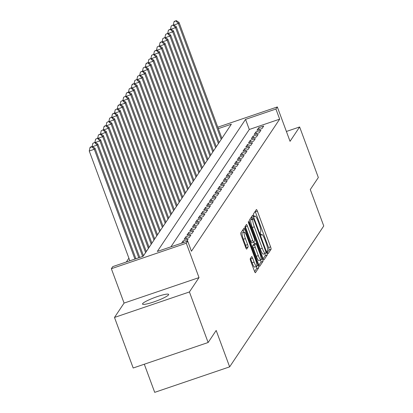 <?xml version="1.0" encoding="UTF-8"?>
<svg xmlns="http://www.w3.org/2000/svg" width="413" height="413" viewBox="0 0 413 413"><rect width="100%" height="100%" fill="white"/><g stroke="black" fill="none" stroke-linecap="round" stroke-linejoin="round"><path stroke-width="0.62" d="M267.433 252.555A1.497 0.279 71.2 0 0 268.109 253.685A1.497 0.279 71.2 0 0 268.14 253.659L271.062 249.287A2.137 0.398 71.2 0 0 270.603 246.886L257.387 211.157A2.137 0.398 71.2 0 0 256.421 209.546A2.137 0.398 71.2 0 0 256.375 209.587L253.453 213.96A1.497 0.279 71.2 0 0 253.778 215.638A1.497 0.279 71.2 0 0 254.449 216.763A1.497 0.279 71.2 0 0 254.485 216.737L254.862 216.169A6.84 1.27 71.2 0 1 255.007 216.051A6.84 1.27 71.2 0 1 258.089 221.208L259.194 224.182A6.84 1.27 71.2 0 1 260.66 231.853L260.283 232.421A1.497 0.279 71.2 0 0 260.603 234.099A1.497 0.279 71.2 0 0 261.279 235.224A1.497 0.279 71.2 0 0 261.31 235.198L261.692 234.63A6.84 1.27 71.2 0 1 261.837 234.512A6.84 1.27 71.2 0 1 264.919 239.669L266.018 242.643A6.84 1.27 71.2 0 1 267.49 250.314L267.113 250.877A1.497 0.279 71.2 0 0 267.433 252.555M168.556 294.841A13.934 1.931 -20.3 0 0 168.664 294.417A13.934 1.931 -20.3 0 0 156.16 296.993A13.934 1.931 -20.3 0 0 142.635 303.658A13.934 1.931 -20.3 0 0 142.526 304.087A13.934 1.931 -20.3 0 0 155.03 301.505A13.934 1.931 -20.3 0 0 168.556 294.841M250.257 258.688A2.137 0.398 71.2 0 0 250.717 261.083L254.423 271.109A2.137 0.398 71.2 0 0 255.389 272.719A2.137 0.398 71.2 0 0 255.43 272.683L258.677 267.825A2.137 0.398 71.2 0 0 258.218 265.43L245.002 229.7A2.137 0.398 71.2 0 0 244.037 228.09A2.137 0.398 71.2 0 0 243.99 228.126L240.748 232.984A2.137 0.398 71.2 0 0 241.207 235.379L245.683 247.49A2.137 0.398 71.2 0 0 246.649 249.101A2.137 0.398 71.2 0 0 246.695 249.06L248.084 246.984A2.137 0.398 71.2 0 0 247.624 244.589L245.405 238.58A5.715 1.063 71.2 0 1 244.295 232.07A5.715 1.063 71.2 0 1 246.871 236.381L255.575 259.901A5.715 1.063 71.2 0 1 256.679 266.416A5.715 1.063 71.2 0 1 254.103 262.105L252.653 258.182A2.137 0.398 71.2 0 0 251.693 256.571A2.137 0.398 71.2 0 0 251.646 256.612L250.257 258.688M208.126 342.511L133.187 368.004L114.489 317.447L189.422 291.955L208.126 342.511L216.18 330.457L229.643 366.858L323.751 225.973L310.287 189.572L318.335 177.518L299.637 126.961L290.045 141.323L277.324 106.946L275.925 109.042L279.668 119.156L191.441 251.233L187.698 241.12L186.299 243.216L111.36 268.708L112.764 266.612L143.141 256.277L231.368 124.199L218.317 128.639M189.422 291.955L199.014 277.598L186.299 243.216M262.973 258.311A2.137 0.398 71.2 0 0 263.938 259.922A2.137 0.398 71.2 0 0 263.984 259.885L267.226 255.028A2.137 0.398 71.2 0 0 266.767 252.632L253.551 216.902A2.137 0.398 71.2 0 0 252.586 215.287A2.137 0.398 71.2 0 0 252.539 215.328L249.297 220.186A2.137 0.398 71.2 0 0 249.757 222.581L262.973 258.311M262.952 261.429L259.71 266.282A2.137 0.398 71.2 0 1 259.663 266.323A2.137 0.398 71.2 0 1 258.698 264.707L245.482 228.978A2.137 0.398 71.2 0 1 245.023 226.582L246.411 224.507A2.137 0.398 71.2 0 1 246.458 224.465A2.137 0.398 71.2 0 1 247.418 226.076L252.782 240.567A2.137 0.398 71.2 0 0 253.742 242.178A2.137 0.398 71.2 0 0 253.788 242.142L254.707 240.764A2.137 0.398 71.2 0 0 254.253 238.368L248.672 223.283A1.497 0.279 71.2 0 1 248.383 221.575A1.497 0.279 71.2 0 1 249.054 222.705L262.492 259.028A2.137 0.398 71.2 0 1 262.952 261.429L260.928 262.116L258.884 265.177M299.637 126.961L286.395 131.468M262.043 128.551L263.721 126.037L258.657 127.756L256.979 130.276L262.043 128.551M259.24 132.743L260.923 130.229L255.859 131.948L254.176 134.468L259.24 132.743M256.442 136.935L258.12 134.421L253.055 136.145L251.378 138.66L256.442 136.935M253.639 141.132L255.317 138.613L250.257 140.337L248.574 142.852L253.639 141.132M250.836 145.324L252.519 142.805L247.454 144.529L245.776 147.043L250.836 145.324M248.037 149.516L249.715 147.002L244.656 148.721L242.973 151.241L248.037 149.516M245.234 153.708L246.917 151.194L241.853 152.913L240.175 155.433L245.234 153.708M242.436 157.9L244.114 155.386L239.055 157.11L237.372 159.624L242.436 157.9M239.633 162.097L241.316 159.578L236.251 161.302L234.574 163.816L239.633 162.097M236.835 166.289L238.513 163.77L233.453 165.494L231.77 168.008L236.835 166.289M234.032 170.481L235.715 167.967L230.65 169.686L228.967 172.206L234.032 170.481M231.234 174.673L232.911 172.159L227.847 173.878L226.169 176.397L231.234 174.673M228.43 178.865L230.113 176.351L225.049 178.075L223.366 180.589L228.43 178.865M225.632 183.062L227.31 180.543L222.246 182.267L220.568 184.781L225.632 183.062M222.829 187.254L224.512 184.735L219.448 186.459L217.765 188.973L222.829 187.254M220.031 191.446L221.709 188.932L216.644 190.651L214.966 193.17L220.031 191.446M217.228 195.638L218.911 193.124L213.846 194.843L212.163 197.362L217.228 195.638M214.43 199.83L216.107 197.316L211.043 199.04L209.365 201.554L214.43 199.83M211.626 204.027L213.309 201.508L208.245 203.232L206.562 205.746L211.626 204.027M208.823 208.219L210.506 205.7L205.442 207.424L203.764 209.938L208.823 208.219M206.025 212.411L207.703 209.897L202.644 211.616L200.961 214.135L206.025 212.411M203.222 216.603L204.905 214.089L199.84 215.808L198.163 218.327L203.222 216.603M200.424 220.795L202.102 218.281L197.042 220.005L195.359 222.519L200.424 220.795M197.62 224.987L199.303 222.473L194.239 224.197L192.561 226.711L197.62 224.987M194.822 229.184L196.5 226.665L191.441 228.389L189.758 230.903L194.822 229.184M192.019 233.376L193.702 230.862L188.638 232.581L186.96 235.1L192.019 233.376M189.221 237.568L190.899 235.054L185.84 236.773L184.157 239.292L189.221 237.568M186.599 241.497L188.101 239.246L183.036 240.97L181.534 243.221M279.668 119.156L249.287 129.486L170.899 246.835M128.892 258.177L126.342 261.992M144.302 364.225L154.705 392.35L229.643 366.858M199.014 277.598L124.081 303.085L114.489 317.447M124.081 303.085L111.36 268.708M275.925 109.042L245.544 119.378L157.322 251.455L187.698 241.12M217.785 127.199L277.324 106.946M249.287 129.486L245.544 119.378M258.657 127.756L259.297 129.486M255.859 131.948L256.499 133.678M253.055 136.145L253.696 137.87M250.257 140.337L250.892 142.062M247.454 144.529L248.094 146.259M244.656 148.721L245.291 150.451M241.853 152.913L242.493 154.643M239.055 157.11L239.69 158.835M236.251 161.302L236.892 163.027M233.453 165.494L234.088 167.224M230.65 169.686L231.29 171.416M227.847 173.878L228.487 175.608M225.049 178.075L225.689 179.8M222.246 182.267L222.886 183.991M219.448 186.459L220.088 188.189M216.644 190.651L217.284 192.381M213.846 194.843L214.486 196.573M211.043 199.04L211.683 200.764M208.245 203.232L208.88 204.956M205.442 207.424L206.082 209.154M202.644 211.616L203.279 213.345M199.84 215.808L200.481 217.537M197.042 220.005L197.677 221.729M194.239 224.197L194.879 225.921M191.441 228.389L192.076 230.118M188.638 232.581L189.278 234.31M185.84 236.773L186.475 238.502M183.036 240.97L183.609 242.514M267.392 252.436L269.039 249.973A2.137 0.398 71.2 0 0 268.579 247.578L255.358 211.848A2.137 0.398 71.2 0 0 255.177 211.384M252.033 218.962L251.527 217.589A2.137 0.398 71.2 0 0 251.341 217.124M263.158 258.775L265.203 255.714A2.137 0.398 71.2 0 0 264.841 253.592M265.895 252.699A1.497 0.279 71.2 0 0 265.574 251.021L253.974 219.659A1.497 0.279 71.2 0 0 253.298 218.534A1.497 0.279 71.2 0 0 253.267 218.56L252.87 219.153A6.84 1.27 71.2 0 0 254.336 226.825L262.27 248.265A6.84 1.27 71.2 0 0 265.353 253.422A6.84 1.27 71.2 0 0 265.497 253.298L265.895 252.699M251.316 219.22A1.497 0.279 71.2 0 0 251.274 219.22A1.497 0.279 71.2 0 0 251.243 219.246L253.267 218.56M265.353 253.422L263.324 254.109A6.84 1.27 71.2 0 1 260.242 248.951L252.312 227.511A6.84 1.27 71.2 0 1 250.841 219.845L251.243 219.246M253.685 242.178L251.765 242.834A2.137 0.398 71.2 0 1 251.718 242.87A2.137 0.398 71.2 0 1 250.753 241.259L245.394 226.768A2.137 0.398 71.2 0 0 245.208 226.303M253.902 241.972L254.614 243.902M258.342 255.606A5.715 1.063 71.2 0 0 260.918 259.916A5.715 1.063 71.2 0 0 259.813 253.401L256.747 245.115A2.137 0.398 71.2 0 0 255.786 243.505A2.137 0.398 71.2 0 0 255.74 243.541L254.816 244.919A2.137 0.398 71.2 0 0 255.275 247.32L258.342 255.606L256.318 256.292A5.715 1.063 71.2 0 0 258.894 260.603L260.918 259.916M253.819 244.197A2.137 0.398 71.2 0 0 253.758 244.191A2.137 0.398 71.2 0 0 253.711 244.233L255.74 243.541M256.318 256.292L253.252 248.006A2.137 0.398 71.2 0 1 252.792 245.611L253.711 244.233M260.928 262.116A2.137 0.398 71.2 0 0 260.577 260.03M256.679 266.416L254.656 267.103A5.715 1.063 71.2 0 1 252.08 262.792L250.629 258.874A2.137 0.398 71.2 0 0 250.443 258.409M244.295 232.07L242.271 232.756A5.715 1.063 71.2 0 0 243.376 239.272L245.405 238.58M245.869 247.955L246.06 247.671A2.137 0.398 71.2 0 0 245.601 245.276L243.376 239.272M243.675 232.282L242.973 230.387A2.137 0.398 71.2 0 0 242.792 229.922M254.609 271.573L256.654 268.517A2.137 0.398 71.2 0 0 256.334 266.535M221.915 138.355L179.041 22.447L178.339 23.495L221.213 139.403M176.336 20.65L174.312 21.337L174.033 21.76L176.336 20.65L179.041 22.447M176.057 21.068L178.339 23.495L173.821 25.033M173.341 24.909L174.033 21.76M219.112 142.547L176.237 26.639L175.535 27.686L218.41 143.595M173.537 24.842L171.23 25.952L173.537 24.842L176.237 26.639M173.254 25.26L175.535 27.686L171.018 29.225M170.543 29.101L171.23 25.952M216.314 146.739L173.439 30.836L172.737 31.884L215.612 147.787M170.734 29.034L168.432 30.144L170.455 29.457L170.734 29.034L173.439 30.836M170.455 29.457L172.737 31.884L168.22 33.417M167.74 33.293L168.432 30.144M213.511 150.931L170.636 35.028L169.934 36.076L212.809 151.979M167.936 33.231L165.628 34.336L167.936 33.231L170.636 35.028M167.652 33.649L169.934 36.076L165.417 37.614M164.942 37.49L165.628 34.336M210.707 155.123L167.833 39.22L167.136 40.267L210.011 156.176M165.133 37.423L162.83 38.528L165.133 37.423L167.833 39.22M164.854 37.841L167.136 40.267L162.619 41.806M162.139 41.682L162.83 38.528M207.909 159.32L165.035 43.411L164.333 44.459L207.207 160.368M162.335 41.615L160.306 42.302L160.027 42.725L162.335 41.615L165.035 43.411M162.051 42.033L164.333 44.459L159.816 45.998M159.341 45.874L160.027 42.725M205.106 163.512L162.232 47.603L161.535 48.651L204.409 164.56M159.532 45.807L157.229 46.917L159.532 45.807L162.232 47.603M159.253 46.225L161.535 48.651L157.017 50.19M156.537 50.066L157.229 46.917M202.308 167.704L159.433 51.801L158.731 52.849L201.606 168.752M156.734 49.999L154.426 51.109L156.45 50.422L156.734 49.999L159.433 51.801M156.45 50.422L158.731 52.849L154.214 54.382M153.739 54.258L154.426 51.109M199.505 171.896L156.63 55.992L155.933 57.04L198.808 172.944M153.93 54.196L151.623 55.301L153.93 54.196L156.63 55.992M153.651 54.614L155.933 57.04L151.416 58.579M150.936 58.455L151.623 55.301M196.707 176.088L153.832 60.184L153.13 61.232L196.005 177.141M151.127 58.388L148.825 59.493L151.127 58.388L153.832 60.184M150.848 58.806L153.13 61.232L148.613 62.771M148.133 62.647L148.825 59.493M193.904 180.285L151.029 64.376L150.332 65.424L193.207 181.333M148.329 62.58L146.305 63.266L146.021 63.69L148.329 62.58L151.029 64.376M148.05 62.998L150.332 65.424L145.815 66.963M145.335 66.839L146.021 63.69M191.105 184.477L148.231 68.568L147.529 69.616L190.403 185.525M145.526 66.772L143.223 67.882L145.526 66.772L148.231 68.568M145.247 67.19L147.529 69.616L143.012 71.155M142.531 71.031L143.223 67.882M188.302 188.669L145.428 72.765L144.731 73.813L187.605 189.717M142.728 70.964L140.42 72.074L142.449 71.387L142.728 70.964L145.428 72.765M142.449 71.387L144.731 73.813L140.214 75.347M139.733 75.223L140.42 72.074M185.504 192.861L142.63 76.957L141.927 78.005L184.802 193.909M139.924 75.161L137.622 76.266L139.924 75.161L142.63 76.957M139.646 75.579L141.927 78.005L137.41 79.544M136.93 79.42L137.622 76.266M182.701 197.053L139.826 81.149L139.129 82.197L182.004 198.106M137.126 79.353L134.819 80.458L137.126 79.353L139.826 81.149M136.848 79.771L139.129 82.197L134.612 83.736M134.132 83.612L134.819 80.458M179.903 201.25L137.028 85.341L136.326 86.389L179.201 202.298M134.323 83.545L132.299 84.231L132.021 84.655L134.323 83.545L137.028 85.341M134.044 83.963L136.326 86.389L131.809 87.928M131.329 87.804L132.021 84.655M177.1 205.442L134.225 89.533L133.523 90.581L176.397 206.49M131.525 87.737L129.217 88.847L131.525 87.737L134.225 89.533M131.246 88.155L133.523 90.581L129.006 92.12M128.531 91.996L129.217 88.847M174.301 209.634L131.427 93.73L130.725 94.778L173.599 210.682M128.722 91.929L126.419 93.039L128.443 92.352L128.722 91.929L131.427 93.73M128.443 92.352L130.725 94.778L126.208 96.312M125.728 96.188L126.419 93.039M171.498 213.826L128.624 97.922L127.922 98.97L170.796 214.874M125.924 96.126L123.616 97.231L125.924 96.126L128.624 97.922M125.64 96.544L127.922 98.97L123.404 100.509M122.929 100.385L123.616 97.231M168.7 218.018L125.82 102.114L125.124 103.162L167.998 219.071M123.12 100.318L120.818 101.422L123.12 100.318L125.82 102.114M122.842 100.736L125.124 103.162L120.606 104.701M120.126 104.577L120.818 101.422M165.897 222.215L123.022 106.306L122.32 107.354L165.195 223.263M120.322 104.51L118.294 105.196L118.015 105.62L120.322 104.51L123.022 106.306M120.038 104.928L122.32 107.354L117.803 108.893M117.328 108.769L118.015 105.62M163.094 226.407L120.219 110.498L119.522 111.546L162.397 227.455M117.519 108.702L115.217 109.812L117.519 108.702L120.219 110.498M117.24 109.12L119.522 111.546L115.005 113.085M114.525 112.961L115.217 109.812M160.296 230.599L117.421 114.695L116.719 115.743L159.594 231.647M114.721 112.894L112.413 114.003L114.437 113.317L114.721 112.894L117.421 114.695M114.437 113.317L116.719 115.743L112.202 117.277M111.727 117.153L112.413 114.003M157.492 234.791L114.618 118.887L113.921 119.935L156.795 235.838M111.918 117.091L109.61 118.195L111.918 117.091L114.618 118.887M111.639 117.509L113.921 119.935L109.404 121.474M108.924 121.35L109.61 118.195M154.694 238.982L111.82 123.079L111.118 124.127L153.992 240.036M109.12 121.283L106.812 122.387L109.12 121.283L111.82 123.079M108.836 121.701L111.118 124.127L106.6 125.666M106.126 125.542L106.812 122.387M151.891 243.18L109.017 127.271L108.32 128.319L151.194 244.228M106.317 125.475L104.293 126.161L104.009 126.584L106.317 125.475L109.017 127.271M106.038 125.893L108.32 128.319L103.802 129.858M103.322 129.734L104.009 126.584M149.093 247.372L106.218 131.463L105.516 132.511L148.391 248.419M103.513 129.667L101.211 130.776L103.513 129.667L106.218 131.463M103.235 130.085L105.516 132.511L100.999 134.049M100.519 133.926L101.211 130.776M146.29 251.563L103.415 135.66L102.718 136.708L145.593 252.611M100.715 133.858L98.408 134.968L100.436 134.282L100.715 133.858L103.415 135.66M100.436 134.282L102.718 136.708L98.201 138.241M97.721 138.118L98.408 134.968M143.492 255.755L100.617 139.852L99.915 140.9L142.655 256.442M97.912 138.056L95.609 139.16L97.912 138.056L100.617 139.852M97.633 138.474L99.915 140.9L95.398 142.439M94.918 142.315L95.609 139.16M139.759 257.428L97.814 144.044L97.117 145.092L138.789 257.758M95.114 142.248L92.806 143.352L95.114 142.248L97.814 144.044M94.835 142.666L97.117 145.092L92.6 146.63M92.12 146.507L92.806 143.352M135.892 258.744L95.016 148.236L94.314 149.284L89.249 151.008L129.863 260.794M92.032 146.858L92.311 146.439L90.287 147.126L90.008 147.549L92.032 146.858L94.314 149.284L134.927 259.075M92.311 146.439L95.016 148.236M89.249 151.008L90.008 147.549M260.959 234.883L261.692 234.63M254.129 216.422L254.862 216.169M255.358 211.848L257.387 211.157M268.579 247.578L270.603 246.886M269.039 249.973L271.062 249.287M251.527 217.589L253.551 216.902M265.698 252.993L266.767 252.632M265.203 255.714L267.226 255.028M250.841 219.845L252.87 219.153M252.312 227.511L254.336 226.825M260.242 248.951L262.27 248.265M245.394 226.768L247.418 226.076M250.753 241.259L252.782 240.567M248.533 222.881L249.054 222.705M261.15 259.488L262.492 259.028M252.792 245.611L254.816 244.919M253.252 248.006L255.275 247.32M250.629 258.874L252.653 258.182M252.08 262.792L254.103 262.105M245.601 245.276L247.624 244.589M246.06 247.671L248.084 246.984M242.973 230.387L245.002 229.7M256.922 265.869L258.218 265.43M256.654 268.517L258.677 267.825M260.923 234.821L261.837 234.512M254.093 216.36L255.007 216.051M251.274 219.22L253.298 218.534M251.718 242.87L253.742 242.178M253.758 244.191L255.786 243.505"/></g></svg>
